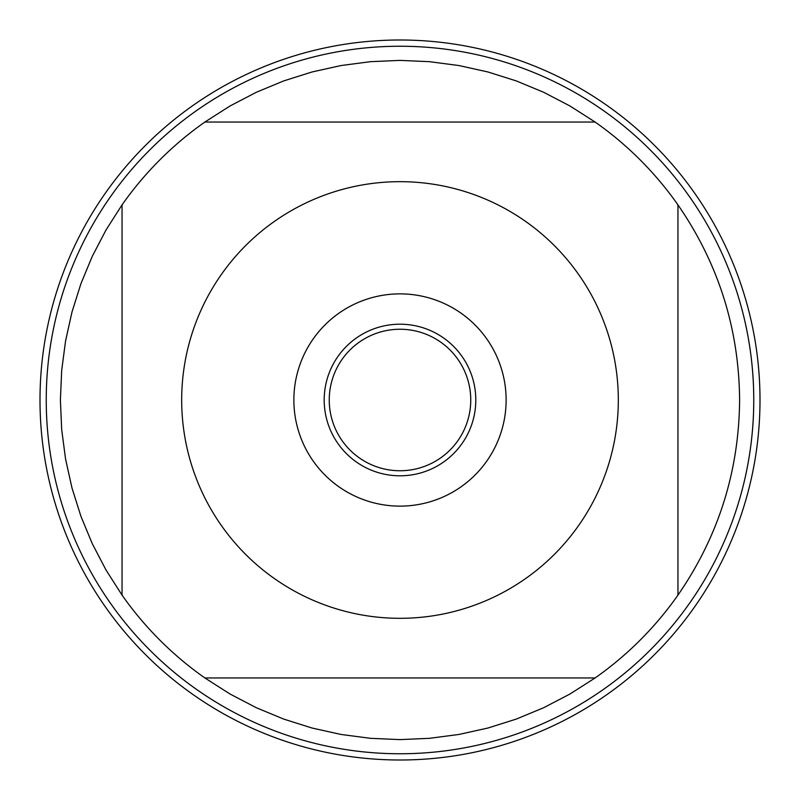 <?xml version="1.0" encoding="UTF-8"?>
<svg xmlns="http://www.w3.org/2000/svg" width="800" height="800" viewBox="0 0 800 800"><rect width="100%" height="100%" fill="white"/><g stroke="black" fill="none" stroke-linecap="round" stroke-linejoin="round"><path stroke-width="1.2" d="M470.75 400A70.75 70.75 0 0 1 364.62 461.27A70.75 70.75 0 0 1 364.62 338.73A70.75 70.75 0 0 1 470.75 400M677.95 595.13A339.61 339.61 0 0 1 595.13 677.95A339.61 339.61 0 0 0 677.95 595.13C718.46 536.39 739.01 471.35 739.61 400C739.01 328.65 718.46 263.61 677.95 204.87A339.61 339.61 0 0 0 595.13 122.05A339.61 339.61 0 0 1 677.95 204.87L677.95 595.13M204.87 677.95A339.61 339.61 0 0 1 122.05 595.13A339.61 339.61 0 0 0 204.87 677.95L229.89 693.93L256.21 707.67L283.62 719.05L311.93 727.99L340.91 734.43L370.34 738.31L400 739.61L429.66 738.31L459.09 734.43L488.07 727.99L516.38 719.05L543.79 707.67L570.11 693.93L595.13 677.95L204.87 677.95M46.24 400A353.76 353.76 0 0 1 400 46.24A353.76 353.76 0 0 1 753.76 400A353.76 353.76 0 0 1 400 753.76A353.76 353.76 0 0 1 46.24 400M122.05 204.87A339.61 339.61 0 0 1 204.87 122.05A339.61 339.61 0 0 0 122.05 204.87L106.07 229.89L92.33 256.21L80.95 283.62L72.01 311.93L65.57 340.91L61.69 370.34L60.39 400L61.69 429.66L65.57 459.09L72.01 488.07L80.95 516.38L92.33 543.79L106.07 570.11L122.05 595.13L122.05 204.87M595.13 122.05L570.11 106.07L543.79 92.33L516.38 80.95L488.07 72.01L459.09 65.57L429.66 61.69L400 60.39L370.34 61.69L340.91 65.57L311.93 72.01L283.62 80.95L256.21 92.33L229.89 106.07L204.87 122.05L595.13 122.05M221.32 525.44A218.32 218.32 0 0 0 618.32 400A218.32 218.32 0 0 0 334.22 191.82A218.32 218.32 0 0 0 221.32 525.44M293.87 400A106.13 106.13 0 0 1 453.06 308.09A106.13 106.13 0 0 1 453.06 491.91A106.13 106.13 0 0 1 293.87 400M324.19 400A75.81 75.81 0 0 0 437.9 465.65A75.81 75.81 0 0 0 437.9 334.35A75.81 75.81 0 0 0 324.19 400M760 400A360 360 0 0 1 400 760A360 360 0 0 1 40 400A360 360 0 0 1 400 40A360 360 0 0 1 760 400"/></g></svg>
